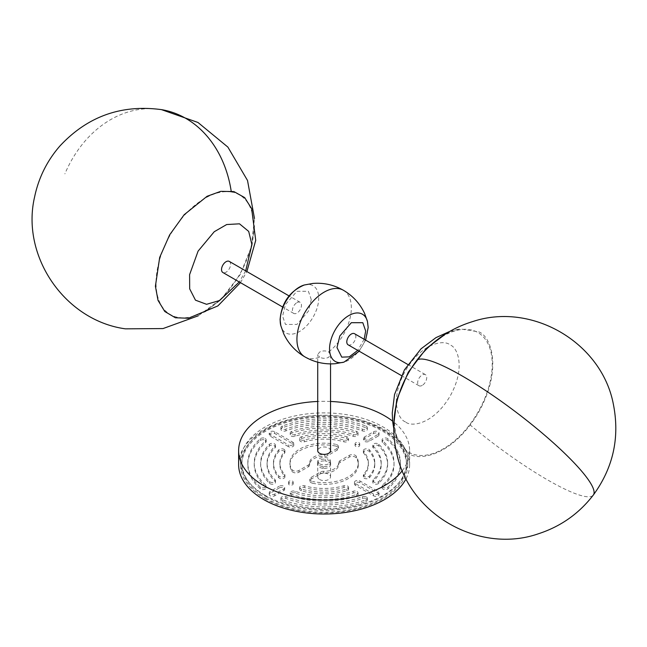<?xml version="1.0" encoding="UTF-8"?>
<svg xmlns="http://www.w3.org/2000/svg" width="647" height="647" viewBox="0 0 647 647"><rect width="100%" height="100%" fill="white"/><g stroke="black" fill="none" stroke-linecap="round" stroke-linejoin="round"><path stroke-width="0.49" stroke-dasharray="3.23 2.43" d="M304.907 356.885A38.472 22.216 -60 0 0 319.602 357.16C322.618 358.64 325.643 358.689 328.66 357.314L330.544 354.613L328.668 351.928C325.643 350.537 322.618 350.593 319.594 352.073L317.717 354.613L319.594 357.152M330.544 450.684A6.413 3.704 0 0 0 328.66 448.072A6.413 3.704 0 0 0 321.672 447.271A6.413 3.704 0 0 0 317.717 450.684M296.933 302.626A6.413 3.704 -60 0 1 300.135 302.311A6.413 3.704 -60 0 1 301.122 307.446A6.413 3.704 -60 0 1 296.933 313.099A6.413 3.704 -60 0 1 293.73 313.415A6.413 3.704 -60 0 1 292.743 308.279A6.413 3.704 -60 0 1 296.933 302.626M229.273 261.396A6.413 3.704 -60 0 1 229.289 268.764A6.413 3.704 -60 0 1 226.062 272.185A6.413 3.704 -60 0 1 222.859 272.5M251.651 208.682L254.481 226.563L252.104 245.011L240.183 274.595L220.449 300.119L205.503 311.628L188.398 318.243M231.327 192.005A69.108 39.904 120 0 0 163.796 247.971A69.108 39.904 120 0 0 178.499 317.459A69.108 39.904 120 0 0 219.883 299.804A69.108 39.904 120 0 0 251.432 245.164A69.108 39.904 120 0 0 231.327 192.005A111.074 88.615 -80.7 0 0 231.173 191.027M330.544 401.463A85.493 49.358 0 0 0 317.717 401.463M402.313 470.66A85.493 49.358 0 0 0 409.624 450.684A85.493 49.358 0 0 0 392.616 421.14M406.073 478.731A85.493 49.358 0 0 0 409.624 464.651A85.493 49.358 0 0 0 384.585 429.745A85.493 49.358 0 0 0 291.409 419.046A85.493 49.358 0 0 0 238.63 464.651M348.118 344.819A6.413 3.704 120 0 0 351.329 344.503A6.413 3.704 120 0 0 355.518 338.85A6.413 3.704 120 0 0 354.532 333.715M422.192 385.418A6.413 3.704 -60 0 1 418.989 385.733A6.413 3.704 -60 0 1 418.973 385.725A6.413 3.704 -60 0 1 418.011 380.582A6.413 3.704 -60 0 1 422.192 374.945A6.413 3.704 -60 0 1 425.402 374.629A6.413 3.704 -60 0 1 425.419 374.637A6.413 3.704 -60 0 1 426.381 379.781A6.413 3.704 -60 0 1 422.192 385.418M265.027 498.772A83.584 48.258 180 0 1 240.547 464.651A83.584 48.258 180 0 1 292.145 420.065A83.584 48.258 180 0 1 383.234 430.522A83.584 48.258 180 0 1 407.715 464.651A83.584 48.258 180 0 1 356.117 509.229A83.584 48.258 180 0 1 265.027 498.772M265.027 495.278A83.584 48.258 180 0 1 240.547 461.157A83.584 48.258 180 0 1 292.145 416.571A83.584 48.258 180 0 1 383.234 427.036A83.584 48.258 180 0 1 407.715 461.157A83.584 48.258 180 0 1 356.117 505.744A83.584 48.258 180 0 1 265.027 495.278M319.594 463.778A6.413 3.704 0 0 0 326.581 464.578A6.413 3.704 0 0 0 330.544 461.157A6.413 3.704 0 0 0 328.66 458.537A6.413 3.704 0 0 0 321.672 457.736A6.413 3.704 0 0 0 317.717 461.157A6.413 3.704 0 0 0 319.594 463.778M319.594 479.484A6.413 3.704 0 0 0 326.581 480.284A6.413 3.704 0 0 0 330.544 476.863A6.413 3.704 0 0 0 328.66 474.251A6.413 3.704 0 0 0 321.672 473.442A6.413 3.704 0 0 0 317.717 476.863A6.413 3.704 0 0 0 319.594 479.484M328.66 462.031A6.413 3.704 180 0 1 330.455 464.045L330.455 462.298A6.413 3.704 0 0 0 328.66 460.284A6.413 3.704 0 0 0 325.182 459.249L325.182 460.996A6.413 3.704 180 0 1 328.66 462.031M319.594 465.525A6.413 3.704 0 0 0 323.079 466.552L323.079 468.299A6.413 3.704 180 0 1 319.594 467.263A6.413 3.704 180 0 1 317.806 465.258L317.806 463.511A6.413 3.704 0 0 0 319.594 465.525M445.791 333.812L459.855 328.886L478.618 331.806C490.224 335.405 503.811 367.884 478.182 413.012C451.598 457.575 416.846 461.448 408.071 452.981L396.603 438.448L393.837 423.801M428.379 347.318A69.108 39.904 -60 0 1 487.539 342.789A69.108 39.904 -60 0 1 469.762 424.618A69.108 39.904 -60 0 1 413.554 454.323A69.108 39.904 -60 0 1 396.829 401.965M265.941 498.247A82.29 47.506 0 0 0 355.624 508.542A82.29 47.506 0 0 0 406.421 464.651A82.29 47.506 0 0 0 382.32 431.056A82.29 47.506 0 0 0 292.638 420.752A82.29 47.506 0 0 0 241.841 464.651A82.29 47.506 0 0 0 265.941 498.247M288.311 446.584L270.171 436.118A3.203 1.852 180 0 1 269.233 434.808A3.203 1.852 180 0 1 271.214 433.094A3.203 1.852 180 0 1 274.708 433.498L292.84 443.971A3.203 1.852 180 0 1 293.787 445.282A3.203 1.852 180 0 1 291.805 446.988A3.203 1.852 180 0 1 288.311 446.584L288.311 444.845L270.171 434.372A3.203 1.852 180 0 1 269.233 433.061A3.203 1.852 180 0 1 271.214 431.355A3.203 1.852 180 0 1 274.708 431.751L292.84 442.224A3.203 1.852 180 0 1 293.787 443.535A3.203 1.852 180 0 1 291.805 445.241A3.203 1.852 180 0 1 288.311 444.845M378.083 493.184A3.203 1.852 180 0 1 379.021 494.494A3.203 1.852 180 0 1 377.047 496.2A3.203 1.852 180 0 1 373.554 495.796L355.413 485.331A3.203 1.852 180 0 1 354.475 484.021A3.203 1.852 180 0 1 356.457 482.306A3.203 1.852 180 0 1 359.95 482.711L378.083 493.184L378.083 491.437A3.203 1.852 180 0 1 379.021 492.747A3.203 1.852 180 0 1 377.047 494.454A3.203 1.852 180 0 1 373.554 494.057L355.413 483.584A3.203 1.852 180 0 1 354.475 482.274A3.203 1.852 180 0 1 356.457 480.567A3.203 1.852 180 0 1 359.95 480.964L378.083 491.437M330.455 464.045L330.56 464.101A6.494 3.753 180 0 1 330.625 464.651A6.494 3.753 180 0 1 323.185 468.363L323.079 468.299M317.806 465.258L317.701 465.193A6.494 3.753 180 0 1 317.628 464.651A6.494 3.753 180 0 1 325.077 460.939L325.182 460.996M359.02 444.505A2.329 1.343 180 0 1 359.708 445.451A2.329 1.343 180 0 1 358.268 446.689A2.329 1.343 180 0 1 355.737 446.398A2.329 1.343 180 0 1 355.057 445.451A2.329 1.343 180 0 1 356.489 444.214A2.329 1.343 180 0 1 359.02 444.505M292.525 482.897A2.329 1.343 180 0 1 293.204 483.843A2.329 1.343 180 0 1 291.773 485.088A2.329 1.343 180 0 1 289.233 484.797A2.329 1.343 180 0 1 288.554 483.843A2.329 1.343 180 0 1 289.993 482.605A2.329 1.343 180 0 1 292.525 482.897M356.473 433.11A3.203 1.852 180 0 1 357.104 433.393A3.203 1.852 180 0 1 358.042 434.703A3.203 1.852 180 0 1 356.424 436.313A3.203 1.852 180 0 1 353.205 436.296A57.065 32.948 0 0 0 295.056 436.296A3.203 1.852 180 0 1 291.837 436.313A3.203 1.852 180 0 1 290.22 434.703A3.203 1.852 180 0 1 291.789 433.11A63.479 36.653 180 0 1 356.473 433.11L356.473 431.363A3.203 1.852 180 0 1 357.104 431.654A3.203 1.852 180 0 1 358.042 432.956A3.203 1.852 180 0 1 356.424 434.566A3.203 1.852 180 0 1 353.205 434.549A57.065 32.948 0 0 0 295.056 434.549A3.203 1.852 180 0 1 291.837 434.566A3.203 1.852 180 0 1 290.22 432.956A3.203 1.852 180 0 1 291.789 431.363A63.479 36.653 180 0 1 356.473 431.363M363.687 453.199A3.203 1.852 180 0 1 363.347 452.374A3.203 1.852 180 0 1 365.32 450.66A3.203 1.852 180 0 1 368.814 451.064A3.203 1.852 180 0 1 369.413 451.541A50.66 29.244 180 0 1 374.783 464.651A50.66 29.244 180 0 1 369.413 477.753A3.203 1.852 180 0 1 365.814 478.723A3.203 1.852 180 0 1 363.347 476.92A3.203 1.852 180 0 1 363.687 476.095A44.247 25.54 0 0 0 368.369 464.651A44.247 25.54 0 0 0 363.687 453.199L363.687 451.46A3.203 1.852 180 0 1 363.347 450.627A3.203 1.852 180 0 1 365.32 448.921A3.203 1.852 180 0 1 368.814 449.317A3.203 1.852 180 0 1 369.413 449.802A50.66 29.244 180 0 1 374.783 462.904A50.66 29.244 180 0 1 369.413 476.006A3.203 1.852 180 0 1 365.814 476.976A3.203 1.852 180 0 1 363.347 475.181A3.203 1.852 180 0 1 363.687 474.348A44.247 25.54 0 0 0 368.369 462.904A44.247 25.54 0 0 0 363.687 451.46M382.62 442.556A3.203 1.852 180 0 1 382.094 441.545A3.203 1.852 180 0 1 384.075 439.839A3.203 1.852 180 0 1 387.569 440.235A3.203 1.852 180 0 1 387.99 440.534A76.306 44.053 180 0 1 400.436 464.651A76.306 44.053 180 0 1 387.99 488.768A3.203 1.852 180 0 1 384.391 489.528A3.203 1.852 180 0 1 382.094 487.749A3.203 1.852 180 0 1 382.62 486.738A69.892 40.349 0 0 0 394.023 464.651A69.892 40.349 0 0 0 382.62 442.556L382.62 440.817A3.203 1.852 180 0 1 382.094 439.798A3.203 1.852 180 0 1 384.075 438.092A3.203 1.852 180 0 1 387.569 438.496A3.203 1.852 180 0 1 387.99 438.787A76.306 44.053 180 0 1 400.436 462.904A76.306 44.053 180 0 1 387.99 487.021A3.203 1.852 180 0 1 384.391 487.781A3.203 1.852 180 0 1 382.094 486.002A3.203 1.852 180 0 1 382.62 484.991A69.892 40.349 0 0 0 394.023 462.904A69.892 40.349 0 0 0 382.62 440.817M274.53 445.613A3.203 1.852 180 0 1 275.468 446.923A3.203 1.852 180 0 1 275.024 447.861A57.065 32.948 0 0 0 267.057 464.651A57.065 32.948 0 0 0 275.024 481.433A3.203 1.852 180 0 1 275.468 482.379A3.203 1.852 180 0 1 273.107 484.166A3.203 1.852 180 0 1 269.508 483.317A63.479 36.653 180 0 1 260.652 464.651A63.479 36.653 180 0 1 269.508 445.977A3.203 1.852 180 0 1 274.53 445.613M335.615 446.05A4.278 2.467 180 0 1 337.2 446.632A4.278 2.467 180 0 1 338.454 448.379A4.278 2.467 180 0 1 337.2 450.118L327.811 455.545A4.278 2.467 180 0 1 324.64 456.264A14.533 8.395 0 0 0 309.598 464.651A14.533 8.395 0 0 0 309.606 464.942A4.278 2.467 180 0 1 309.606 465.031A4.278 2.467 180 0 1 308.352 466.778L298.963 472.197A4.278 2.467 180 0 1 291.918 471.283A34.202 19.742 180 0 1 289.929 464.651A34.202 19.742 180 0 1 335.615 446.05L335.615 444.303A4.278 2.467 180 0 1 337.2 444.885A4.278 2.467 180 0 1 338.454 446.632A4.278 2.467 180 0 1 337.2 448.379L327.811 453.798A4.278 2.467 180 0 1 324.64 454.517A14.533 8.395 0 0 0 309.598 462.904A14.533 8.395 0 0 0 309.606 463.195A4.278 2.467 180 0 1 309.606 463.284A4.278 2.467 180 0 1 308.352 465.031L298.963 470.45A4.278 2.467 180 0 1 291.918 469.536A34.202 19.742 180 0 1 289.929 462.904A34.202 19.742 180 0 1 335.615 444.303M347.657 487.83A3.203 1.852 180 0 1 348.596 489.14A3.203 1.852 180 0 1 346.824 490.798A50.66 29.244 180 0 1 301.429 490.798A3.203 1.852 180 0 1 299.666 489.14A3.203 1.852 180 0 1 304.308 487.482A44.247 25.54 0 0 0 343.953 487.482A3.203 1.852 180 0 1 347.657 487.83M312.647 483.244A4.278 2.467 180 0 1 309.808 480.923A4.278 2.467 180 0 1 311.061 479.176L320.443 473.758A4.278 2.467 180 0 1 323.621 473.038A14.533 8.395 0 0 0 338.664 464.651A14.533 8.395 0 0 0 338.656 464.352A4.278 2.467 180 0 1 338.656 464.271A4.278 2.467 180 0 1 339.901 462.524L349.291 457.106A4.278 2.467 180 0 1 355.34 457.106A4.278 2.467 180 0 1 356.343 458.019A34.202 19.742 180 0 1 358.325 464.651A34.202 19.742 180 0 1 312.647 483.244L312.647 481.497A4.278 2.467 180 0 1 309.808 479.176A4.278 2.467 180 0 1 311.061 477.429L320.443 472.011A4.278 2.467 180 0 1 323.621 471.291A14.533 8.395 0 0 0 338.664 462.904A14.533 8.395 0 0 0 338.656 462.605A4.278 2.467 180 0 1 338.656 462.524A4.278 2.467 180 0 1 339.901 460.777L349.291 455.359A4.278 2.467 180 0 1 355.34 455.359A4.278 2.467 180 0 1 356.343 456.272A34.202 19.742 180 0 1 358.325 462.904A34.202 19.742 180 0 1 312.647 481.497M357.104 493.281A3.203 1.852 180 0 1 358.042 494.591A3.203 1.852 180 0 1 356.473 496.184A63.479 36.653 180 0 1 291.789 496.184A3.203 1.852 180 0 1 290.22 494.591A3.203 1.852 180 0 1 291.837 492.982A3.203 1.852 180 0 1 295.056 492.998A57.065 32.948 0 0 0 353.205 492.998A3.203 1.852 180 0 1 357.104 493.281M366.412 498.659A3.203 1.852 180 0 1 367.35 499.969A3.203 1.852 180 0 1 365.903 501.514A76.306 44.053 180 0 1 282.359 501.514A3.203 1.852 180 0 1 280.911 499.969A3.203 1.852 180 0 1 282.593 498.336A3.203 1.852 180 0 1 285.869 498.416A69.892 40.349 0 0 0 362.393 498.416A3.203 1.852 180 0 1 366.412 498.659M283.976 451.064A3.203 1.852 180 0 1 284.915 452.374A3.203 1.852 180 0 1 284.575 453.199A44.247 25.54 0 0 0 279.884 464.651A44.247 25.54 0 0 0 284.575 476.095A3.203 1.852 180 0 1 284.915 476.92A3.203 1.852 180 0 1 282.448 478.723A3.203 1.852 180 0 1 278.841 477.753A50.66 29.244 180 0 1 273.471 464.651A50.66 29.244 180 0 1 278.841 451.541A3.203 1.852 180 0 1 283.976 451.064M265.221 440.235A3.203 1.852 180 0 1 266.16 441.545A3.203 1.852 180 0 1 265.642 442.556A69.892 40.349 0 0 0 254.239 464.651A69.892 40.349 0 0 0 265.642 486.738A3.203 1.852 180 0 1 266.16 487.749A3.203 1.852 180 0 1 263.871 489.528A3.203 1.852 180 0 1 260.272 488.768A76.306 44.053 180 0 1 247.825 464.651A76.306 44.053 180 0 1 260.272 440.534A3.203 1.852 180 0 1 265.221 440.235M373.238 447.861A3.203 1.852 180 0 1 372.785 446.923A3.203 1.852 180 0 1 374.767 445.209A3.203 1.852 180 0 1 378.26 445.613A3.203 1.852 180 0 1 378.754 445.977A63.479 36.653 180 0 1 387.61 464.651A63.479 36.653 180 0 1 378.754 483.317A3.203 1.852 180 0 1 375.147 484.166A3.203 1.852 180 0 1 372.785 482.379A3.203 1.852 180 0 1 373.238 481.433A57.065 32.948 0 0 0 381.196 464.651A57.065 32.948 0 0 0 373.238 447.861L373.238 446.115A3.203 1.852 180 0 1 372.785 445.176A3.203 1.852 180 0 1 374.767 443.462A3.203 1.852 180 0 1 378.26 443.866A3.203 1.852 180 0 1 378.754 444.23A63.479 36.653 180 0 1 387.61 462.904A63.479 36.653 180 0 1 378.754 481.578A3.203 1.852 180 0 1 375.147 482.419A3.203 1.852 180 0 1 372.785 480.632A3.203 1.852 180 0 1 373.238 479.686A57.065 32.948 0 0 0 381.196 462.904A57.065 32.948 0 0 0 373.238 446.115M346.824 438.504A3.203 1.852 180 0 1 347.657 438.852A3.203 1.852 180 0 1 348.596 440.154A3.203 1.852 180 0 1 343.953 441.812A44.247 25.54 0 0 0 304.308 441.812A3.203 1.852 180 0 1 299.666 440.154A3.203 1.852 180 0 1 301.429 438.504A50.66 29.244 180 0 1 346.824 438.504L346.824 436.757A3.203 1.852 180 0 1 347.657 437.105A3.203 1.852 180 0 1 348.596 438.415A3.203 1.852 180 0 1 343.953 440.065A44.247 25.54 0 0 0 304.308 440.065A3.203 1.852 180 0 1 299.666 438.415A3.203 1.852 180 0 1 301.429 436.757A50.66 29.244 180 0 1 346.824 436.757M365.903 427.78A3.203 1.852 180 0 1 366.412 428.023A3.203 1.852 180 0 1 367.35 429.333A3.203 1.852 180 0 1 365.668 430.959A3.203 1.852 180 0 1 362.393 430.878A69.892 40.349 0 0 0 285.869 430.878A3.203 1.852 180 0 1 282.593 430.959A3.203 1.852 180 0 1 280.911 429.333A3.203 1.852 180 0 1 282.359 427.78A76.306 44.053 180 0 1 365.903 427.78L365.903 426.033A3.203 1.852 180 0 1 366.412 426.276A3.203 1.852 180 0 1 367.35 427.586A3.203 1.852 180 0 1 365.668 429.212A3.203 1.852 180 0 1 362.393 429.131A69.892 40.349 0 0 0 285.869 429.131A3.203 1.852 180 0 1 282.593 429.212A3.203 1.852 180 0 1 280.911 427.586A3.203 1.852 180 0 1 282.359 426.033A76.306 44.053 180 0 1 365.903 426.033M279.245 487.943A3.203 1.852 180 0 1 282.739 487.547A3.203 1.852 180 0 1 284.712 489.253A3.203 1.852 180 0 1 283.774 490.563L274.708 495.796A3.203 1.852 180 0 1 270.171 495.796A3.203 1.852 180 0 1 269.233 494.494A3.203 1.852 180 0 1 270.171 493.184L279.245 487.943L279.245 486.204A3.203 1.852 180 0 1 282.739 485.8A3.203 1.852 180 0 1 284.712 487.506A3.203 1.852 180 0 1 283.774 488.817L274.708 494.057A3.203 1.852 180 0 1 270.171 494.057A3.203 1.852 180 0 1 269.233 492.747A3.203 1.852 180 0 1 270.171 491.437L279.245 486.204M378.083 436.118L369.016 441.351A3.203 1.852 180 0 1 364.479 441.351A3.203 1.852 180 0 1 363.541 440.041A3.203 1.852 180 0 1 364.479 438.731L373.554 433.498A3.203 1.852 180 0 1 377.047 433.094A3.203 1.852 180 0 1 379.021 434.808A3.203 1.852 180 0 1 378.083 436.118L378.083 434.372L369.016 439.604A3.203 1.852 180 0 1 364.479 439.604A3.203 1.852 180 0 1 363.541 438.294A3.203 1.852 180 0 1 364.479 436.992L373.554 431.751A3.203 1.852 180 0 1 377.047 431.355A3.203 1.852 180 0 1 379.021 433.061A3.203 1.852 180 0 1 378.083 434.372M265.941 496.5A82.29 47.506 0 0 0 355.624 506.795A82.29 47.506 0 0 0 406.421 462.904A82.29 47.506 0 0 0 382.32 429.309A82.29 47.506 0 0 0 292.638 419.013A82.29 47.506 0 0 0 241.841 462.904A82.29 47.506 0 0 0 265.941 496.5M355.737 444.659A2.329 1.343 180 0 1 355.057 443.705A2.329 1.343 180 0 1 356.489 442.467A2.329 1.343 180 0 1 359.02 442.758A2.329 1.343 180 0 1 359.708 443.705A2.329 1.343 180 0 1 358.268 444.95A2.329 1.343 180 0 1 355.737 444.659M289.233 483.05A2.329 1.343 180 0 1 288.554 482.104A2.329 1.343 180 0 1 289.993 480.858A2.329 1.343 180 0 1 292.525 481.15A2.329 1.343 180 0 1 293.204 482.104A2.329 1.343 180 0 1 291.773 483.341A2.329 1.343 180 0 1 289.233 483.05M274.53 443.866A3.203 1.852 180 0 1 275.468 445.176A3.203 1.852 180 0 1 275.024 446.115A57.065 32.948 0 0 0 267.057 462.904A57.065 32.948 0 0 0 275.024 479.686A3.203 1.852 180 0 1 275.468 480.632A3.203 1.852 180 0 1 273.107 482.419A3.203 1.852 180 0 1 269.508 481.578A63.479 36.653 180 0 1 260.652 462.904A63.479 36.653 180 0 1 269.508 444.23A3.203 1.852 180 0 1 274.53 443.866M347.657 486.083A3.203 1.852 180 0 1 348.596 487.393A3.203 1.852 180 0 1 346.824 489.051A50.66 29.244 180 0 1 301.429 489.051A3.203 1.852 180 0 1 299.666 487.393A3.203 1.852 180 0 1 304.308 485.743A44.247 25.54 0 0 0 343.953 485.743A3.203 1.852 180 0 1 347.657 486.083M357.104 491.542A3.203 1.852 180 0 1 358.042 492.852A3.203 1.852 180 0 1 356.473 494.437A63.479 36.653 180 0 1 291.789 494.437A3.203 1.852 180 0 1 290.22 492.852A3.203 1.852 180 0 1 291.837 491.243A3.203 1.852 180 0 1 295.056 491.259A57.065 32.948 0 0 0 353.205 491.259A3.203 1.852 180 0 1 357.104 491.542M366.412 496.912A3.203 1.852 180 0 1 367.35 498.222A3.203 1.852 180 0 1 365.903 499.767A76.306 44.053 180 0 1 282.359 499.767A3.203 1.852 180 0 1 280.911 498.222A3.203 1.852 180 0 1 282.593 496.597A3.203 1.852 180 0 1 285.869 496.67A69.892 40.349 0 0 0 362.393 496.67A3.203 1.852 180 0 1 366.412 496.912M283.976 449.317A3.203 1.852 180 0 1 284.915 450.627A3.203 1.852 180 0 1 284.575 451.46A44.247 25.54 0 0 0 279.884 462.904A44.247 25.54 0 0 0 284.575 474.348A3.203 1.852 180 0 1 284.915 475.181A3.203 1.852 180 0 1 282.448 476.976A3.203 1.852 180 0 1 278.841 476.006A50.66 29.244 180 0 1 273.471 462.904A50.66 29.244 180 0 1 278.841 449.802A3.203 1.852 180 0 1 283.976 449.317M265.221 438.496A3.203 1.852 180 0 1 266.16 439.798A3.203 1.852 180 0 1 265.642 440.817A69.892 40.349 0 0 0 254.239 462.904A69.892 40.349 0 0 0 265.642 484.991A3.203 1.852 180 0 1 266.16 486.002A3.203 1.852 180 0 1 263.871 487.781A3.203 1.852 180 0 1 260.272 487.021A76.306 44.053 180 0 1 247.825 462.904A76.306 44.053 180 0 1 260.272 438.787A3.203 1.852 180 0 1 265.221 438.496M325.077 460.939L325.182 459.249M317.806 463.511L317.701 463.454A6.494 3.753 180 0 1 317.628 462.904A6.494 3.753 180 0 1 325.077 459.192M330.455 462.298L330.56 462.354A6.494 3.753 180 0 1 330.625 462.904A6.494 3.753 180 0 1 323.185 466.616L323.079 466.552M317.701 463.454L317.701 465.193M323.185 468.363L323.185 466.616M330.56 462.354L330.56 464.101M304.268 285.003A27.239 15.722 -60 0 1 318.712 298.194A27.239 15.722 -60 0 1 299.448 331.555A27.239 15.722 -60 0 1 280.806 325.643M343.379 290.252A38.472 22.216 -60 0 1 350.051 318.162A38.472 22.216 -60 0 1 328.668 351.928M367.456 321.486A27.239 15.722 -60 0 1 368.07 326.695A27.239 15.722 -60 0 1 348.806 360.047A27.239 15.722 -60 0 1 343.994 362.126M311.28 299.577L308.409 291.296L296.933 291.296L285.456 304.551L282.585 316.148L285.456 324.43L296.933 324.43L308.409 311.175L311.28 299.577M245.682 270.867L239.269 281.971M161.443 109.626A111.074 88.615 -80.7 0 0 64.878 173.889M364.156 339.271L357.742 350.375M405.41 421.844C398.051 419.563 389.429 398.956 405.693 370.335C422.556 342.061 444.594 339.61 450.158 344.98C457.526 347.261 466.139 367.868 449.883 396.49C433.021 424.756 410.974 427.214 405.41 421.844M469.762 424.618A111.074 19.297 -142.8 0 0 593.356 494.995M353.205 434.549L353.205 436.296M369.413 451.541L369.413 449.802M387.99 440.534L387.99 438.787M275.024 446.115L275.024 447.861M337.2 448.379L337.2 450.118M346.824 490.798L346.824 489.051M356.343 458.019L356.343 456.272M356.473 496.184L356.473 494.437M365.903 501.514L365.903 499.767M284.575 451.46L284.575 453.199M265.642 440.817L265.642 442.556M378.754 445.977L378.754 444.23M343.953 440.065L343.953 441.812M362.393 429.131L362.393 430.878M274.708 495.796L274.708 494.057M369.016 441.351L369.016 439.604M270.171 436.118L270.171 434.372M292.84 443.971L292.84 442.224M274.708 431.751L274.708 433.498M373.554 494.057L373.554 495.796M359.95 482.711L359.95 480.964M355.413 485.331L355.413 483.584M291.789 433.11L291.789 431.363M295.056 436.296L295.056 434.549M363.687 474.348L363.687 476.095M369.413 477.753L369.413 476.006M382.62 484.991L382.62 486.738M387.99 488.768L387.99 487.021M275.024 481.433L275.024 479.686M269.508 445.977L269.508 444.23M269.508 483.317L269.508 481.578M291.918 471.283L291.918 469.536M298.963 472.197L298.963 470.45M308.352 465.031L308.352 466.778M309.606 464.942L309.606 463.195M324.64 454.517L324.64 456.264M327.811 455.545L327.811 453.798M301.429 489.051L301.429 490.798M343.953 487.482L343.953 485.743M304.308 485.743L304.308 487.482M311.061 477.429L311.061 479.176M349.291 457.106L349.291 455.359M339.901 460.777L339.901 462.524M338.656 464.352L338.656 462.605M323.621 471.291L323.621 473.038M320.443 473.758L320.443 472.011M291.789 494.437L291.789 496.184M353.205 492.998L353.205 491.259M295.056 491.259L295.056 492.998M282.359 499.767L282.359 501.514M362.393 498.416L362.393 496.67M285.869 496.67L285.869 498.416M284.575 476.095L284.575 474.348M278.841 451.541L278.841 449.802M278.841 477.753L278.841 476.006M265.642 486.738L265.642 484.991M260.272 440.534L260.272 438.787M260.272 488.768L260.272 487.021M373.238 479.686L373.238 481.433M378.754 483.317L378.754 481.578M301.429 438.504L301.429 436.757M304.308 441.812L304.308 440.065M282.359 427.78L282.359 426.033M285.869 430.878L285.869 429.131M283.774 488.817L283.774 490.563M270.171 493.184L270.171 491.437M373.554 433.498L373.554 431.751M364.479 436.992L364.479 438.731M330.544 363.897L330.544 354.613M293.73 313.415L282.634 307.01M240.458 282.658L246.871 271.554M219.883 299.804L198.378 315.76M251.432 245.164L254.497 218.565M300.135 302.311L289.047 295.905M317.717 362.174L317.717 354.613M409.624 450.684L409.624 464.651M365.628 340.12L359.214 351.224M401.391 375.575L418.989 385.733M240.547 461.157L240.547 464.651M407.804 364.471L425.402 374.629M407.715 461.157L407.715 464.651M330.544 476.863L330.544 461.157M396.603 438.448L393.764 428.565M449.875 331.361L459.855 328.886M317.717 476.863L317.717 461.157M406.421 462.904L406.421 464.651M355.057 445.451L355.057 443.705M288.554 483.843L288.554 482.104M358.042 432.956L358.042 434.703M275.468 445.176L275.468 446.923M338.454 446.632L338.454 448.379M348.596 487.393L348.596 489.14M358.042 492.852L358.042 494.591M367.35 498.222L367.35 499.969M284.915 450.627L284.915 452.374M266.16 439.798L266.16 441.545M348.596 438.415L348.596 440.154M367.35 427.586L367.35 429.333M241.841 462.904L241.841 464.651M293.787 443.535L293.787 445.282M269.233 433.061L269.233 434.808M379.021 492.747L379.021 494.494M354.475 482.274L354.475 484.021M317.628 462.904L317.628 464.651M330.625 462.904L330.625 464.651M359.708 445.451L359.708 443.705M293.204 483.843L293.204 482.104M290.22 434.703L290.22 432.956M363.347 450.627L363.347 452.374M368.369 464.651L368.369 462.904M363.347 476.92L363.347 475.181M374.783 464.651L374.783 462.904M382.094 439.798L382.094 441.545M394.023 464.651L394.023 462.904M382.094 487.749L382.094 486.002M400.436 464.651L400.436 462.904M267.057 464.651L267.057 462.904M260.652 464.651L260.652 462.904M275.468 482.379L275.468 480.632M289.929 464.651L289.929 462.904M309.606 463.284L309.606 465.031M309.598 462.904L309.598 464.651M299.666 489.14L299.666 487.393M309.808 479.176L309.808 480.923M358.325 464.651L358.325 462.904M338.656 462.524L338.656 464.271M338.664 462.904L338.664 464.651M290.22 494.591L290.22 492.852M280.911 499.969L280.911 498.222M279.884 464.651L279.884 462.904M273.471 464.651L273.471 462.904M284.915 476.92L284.915 475.181M254.239 464.651L254.239 462.904M247.825 464.651L247.825 462.904M266.16 487.749L266.16 486.002M372.785 445.176L372.785 446.923M381.196 464.651L381.196 462.904M372.785 482.379L372.785 480.632M387.61 464.651L387.61 462.904M299.666 440.154L299.666 438.415M280.911 429.333L280.911 427.586M284.712 487.506L284.712 489.253M269.233 494.494L269.233 492.747M379.021 433.061L379.021 434.808M363.541 440.041L363.541 438.294"/><path stroke-width="0.97" d="M317.717 362.174L317.717 450.684A6.413 3.704 0 0 0 319.594 453.304A6.413 3.704 0 0 0 326.581 454.105A6.413 3.704 0 0 0 330.544 450.684L330.544 363.897M282.634 307.01L222.859 272.5A6.413 3.704 -60 0 1 222.835 265.133A6.413 3.704 -60 0 1 226.062 261.712A6.413 3.704 -60 0 1 229.273 261.396L289.047 295.905M240.458 282.658L217.877 305.918L188.398 318.243L175.369 317.758L164.775 311.498L158.005 300.329L155.401 286.233L159.688 257.401L169.643 234.877L184.144 214.747L207.097 196.284L220.724 191.35L233.89 191.561L244.687 197.61L251.651 208.682L255.727 240.369L246.871 271.554M392.616 421.14A85.493 49.358 0 0 0 384.585 415.786A85.493 49.358 0 0 0 330.544 401.463M317.717 401.463A85.493 49.358 0 0 0 238.63 450.684A85.493 49.358 0 0 0 263.677 485.59A85.493 49.358 0 0 0 402.313 470.66M238.63 450.684L238.63 464.651A85.493 49.358 0 0 0 263.677 499.549A85.493 49.358 0 0 0 406.073 478.731M407.804 364.471L354.532 333.715A6.413 3.704 120 0 0 351.329 334.03A6.413 3.704 120 0 0 347.14 339.683A6.413 3.704 120 0 0 348.118 344.819L401.391 375.575M393.837 423.801L396.748 399.765L408.249 372.227L426.349 348.434L445.791 333.812M593.356 494.995C579.097 513.516 560.868 526.415 538.652 533.694C479.694 554.422 409.478 514.777 396.773 453.579C392.737 436.369 392.761 419.167 396.829 401.965A69.108 39.904 -60 0 1 416.935 360.169A69.108 39.904 -60 0 1 428.379 347.318C441.238 335.195 456.127 326.573 473.046 321.462C532.392 301.866 601.839 342.853 613.372 404.278C619.923 437.437 613.251 467.676 593.356 494.995A111.074 19.297 -142.8 0 0 583.376 473.24A111.074 19.297 37.2 0 0 490.636 393.934A111.074 19.297 37.2 0 0 416.935 360.169M304.268 285.003C289.67 291.215 281.607 302.764 280.078 319.634L280.806 325.643A27.239 15.722 -60 0 1 280.191 320.435A27.239 15.722 -60 0 1 299.448 287.074A27.239 15.722 -60 0 1 304.268 285.003L312.857 283.435C323.678 282.561 333.844 284.834 343.371 290.252A38.472 22.216 -60 0 1 343.379 290.252C352.825 295.792 359.869 303.467 364.52 313.269L367.456 321.486A27.239 15.722 -60 0 0 348.806 315.574A27.239 15.722 -60 0 0 329.549 348.927A27.239 15.722 -60 0 0 343.994 362.126L335.405 363.687C324.592 364.568 314.426 362.304 304.907 356.885A38.472 22.216 -60 0 1 304.899 356.885A38.472 22.216 -60 0 1 299.003 326.056A38.472 22.216 -60 0 1 324.139 292.153A38.472 22.216 -60 0 1 343.371 290.252M239.269 281.971L219.608 300.515L206.579 304.308L195.467 300.168L189.676 288.845L189.595 274.643L198.095 251.117L214.246 231.723L226.676 224.541L239.495 223.822L248.691 231.408L251.909 244.631L245.682 270.867M231.173 191.027A111.074 88.615 -80.7 0 0 161.443 109.626L197.982 122.477L227.881 147.095L247.518 180.473L254.497 218.565M357.742 350.375L349.251 356.861L341.762 357.136L336.982 347.552L339.845 335.955L351.329 322.699L362.805 322.699L365.676 330.981L364.156 339.271M198.378 315.76L163.012 328.571L125.397 328.838C64.926 320.58 20.688 256.212 34.631 196.817C38.642 177.771 47.021 160.885 59.759 146.165C87.353 116.444 121.248 104.264 161.443 109.626M280.806 325.643L283.742 333.86C288.392 343.67 295.444 351.345 304.899 356.885M365.628 340.12L368.175 327.495L367.456 321.486M359.214 351.224L343.994 362.126M393.764 428.565L392.672 421.658L392.236 413.134L394.541 394.508L404.415 369.898L421.043 348.806L435.989 337.621L449.875 331.361"/></g></svg>
